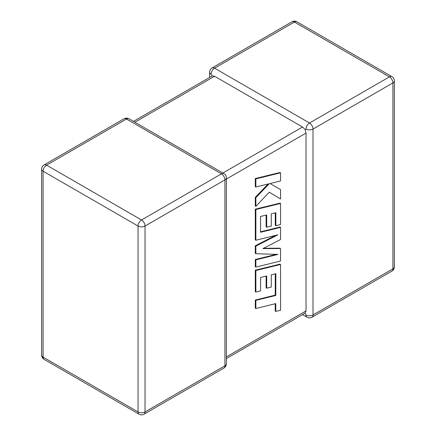 <?xml version="1.0" encoding="UTF-8"?>
<svg xmlns="http://www.w3.org/2000/svg" width="436" height="436" viewBox="0 0 436 436"><rect width="100%" height="100%" fill="white"/><g stroke="black" fill="none" stroke-linecap="round" stroke-linejoin="round"><path stroke-width="0.65" d="M306.028 314.956A4.943 2.85 -60 0 0 307.053 317.217A4.943 4.943 0 0 0 311.991 317.217A4.943 2.85 -120 0 0 313.015 314.956L392.918 268.821L392.918 82.922L313.015 129.051L313.015 314.956A4.943 2.85 180 0 1 306.028 314.956L305.156 313.092L226.382 358.577M226.382 356.904L306.028 310.917L305.156 313.092M306.028 129.051A4.943 2.85 -60 0 1 309.522 123.001L389.424 76.872L294.464 22.045L214.561 68.174L309.522 123.001A4.943 2.85 -120 0 1 313.015 129.051A4.943 2.85 0 0 1 306.028 129.051L305.156 129.552L306.028 133.084L226.382 179.071M209.618 77.423L209.618 72.207A4.943 2.85 180 0 0 211.068 74.229L212.245 75.913L214.561 76.246L302.535 127.034L305.156 129.552M306.028 310.917L306.028 133.084M275.28 273.852L275.214 295.15L255.283 300.039L255.283 308.165L255.867 308.497L275.792 303.603L275.792 311.413L275.214 311.081L275.214 303.75M275.792 311.413L280.561 310.241L280.561 264.467L255.867 270.522L255.867 292.065L260.565 290.894L260.565 277.47L266.701 275.95L266.701 288.185L271.263 287.057L271.263 274.816L275.857 273.71L275.792 295.483L275.214 295.15M275.792 295.483L255.867 300.371L255.283 300.039M255.867 300.371L255.867 308.497M280.561 264.467L279.983 264.129L255.283 270.189L255.283 291.733L255.867 292.065M255.867 270.522L255.283 270.189M266.124 276.092L266.124 287.853L266.701 288.185M280.561 248.525L262.919 248.607L280.561 239.517L280.561 227.374L260.565 232.279L260.565 216.474L266.701 214.948L266.701 227.183L271.268 226.055L271.268 213.814L275.857 212.708L275.857 225.701L280.561 224.529L280.561 203.459L255.867 209.514L255.867 240.236L277.852 234.83L255.867 246.1L255.867 253.703L277.955 254.411L255.867 259.845L255.867 267.088L280.561 261.028L280.561 248.525L279.983 248.188L263.578 248.264M280.561 227.374L279.983 227.036L260.565 231.805M266.124 215.09L266.124 226.851L266.701 227.183M275.28 212.85L275.28 225.363L275.857 225.701M280.561 203.459L279.983 203.127L255.283 209.176L255.283 239.898L255.867 240.236M255.867 209.514L255.283 209.176M275.487 235.413L255.283 245.768L255.283 253.365L255.867 253.703M255.867 246.1L255.283 245.768M276.239 254.357L255.283 259.507L255.283 266.756L255.867 267.088M255.867 259.845L255.283 259.507M280.561 198.969L280.561 189.584L270.031 183.545L280.561 180.951L280.561 172.83L279.983 172.498L255.283 178.558L255.283 186.668L255.867 187L269.274 183.698L255.867 197.655L255.283 197.323L255.283 205.999L255.867 206.332L269.274 192.172L280.561 198.969L269.263 192.183M280.561 172.83L255.867 178.891L255.283 178.558M255.867 178.891L255.867 187M268.096 183.987L255.283 197.323M255.867 197.655L255.867 206.332M280.561 189.584L270.031 183.545M214.561 76.246L134.915 122.227M222.883 173.021L302.535 127.034M221.439 173.855L126.478 119.028L46.576 165.157L141.537 219.984L221.439 173.855A4.943 2.85 60 0 1 224.932 179.905L145.03 226.033L145.03 411.938L224.932 365.809L224.932 179.905A4.943 2.85 0 0 0 226.382 177.888A4.943 4.943 0 0 0 223.908 173.61A4.943 2.85 -60 0 0 221.439 173.855M43.082 171.212L43.082 357.111L138.043 411.938L138.043 226.033L43.082 171.212A4.943 2.85 -60 0 1 46.576 165.157A4.943 2.85 60 0 0 44.107 164.912A4.943 4.943 0 0 0 41.638 169.195A4.943 2.85 0 0 0 43.082 171.212M138.043 226.033A4.943 2.85 0 0 0 145.03 226.033A4.943 2.85 60 0 0 141.537 219.984A4.943 2.85 -60 0 0 138.043 226.033M144.011 414.2A4.943 2.85 60 0 0 145.03 411.938A4.943 2.85 180 0 1 138.043 411.938A4.943 2.85 -60 0 0 139.068 414.2A4.943 4.943 0 0 0 144.011 414.2L223.908 368.071A4.943 4.943 0 0 0 226.382 363.793A4.943 2.85 180 0 1 224.932 365.809A4.943 2.85 60 0 1 223.908 368.071M43.082 357.111A4.943 2.85 180 0 1 41.638 355.095A4.943 4.943 0 0 0 44.107 359.373A4.943 2.85 -60 0 1 43.082 357.111M44.107 164.912L124.009 118.783A4.943 2.85 60 0 1 126.478 119.028A4.943 2.85 -60 0 1 128.947 118.783L223.908 173.61M394.362 266.805A4.943 2.85 180 0 1 392.918 268.821A4.943 2.85 -120 0 1 391.893 271.088A4.943 4.943 0 0 0 394.362 266.805L394.362 80.905A4.943 4.943 0 0 0 391.893 76.627A4.943 2.85 -60 0 0 389.424 76.872A4.943 2.85 -120 0 1 392.918 82.922A4.943 2.85 0 0 0 394.362 80.905M296.932 21.8A4.943 4.943 0 0 0 291.989 21.8A4.943 2.85 -120 0 1 294.464 22.045A4.943 2.85 -60 0 1 296.932 21.8L391.893 76.627M211.068 74.229A4.943 2.85 -60 0 1 214.561 68.174A4.943 2.85 -120 0 0 212.092 67.929L291.989 21.8M275.825 286.795L275.247 286.463M41.638 169.195L41.638 355.095M44.107 359.373L139.068 414.2M226.382 363.793L226.382 177.888M128.947 118.783A4.943 4.943 0 0 0 124.009 118.783M311.991 317.217L391.893 271.088M307.053 317.217L302.535 314.607M212.092 67.929A4.943 4.943 0 0 0 209.618 72.207M212.245 75.913L133.465 121.393"/></g></svg>
